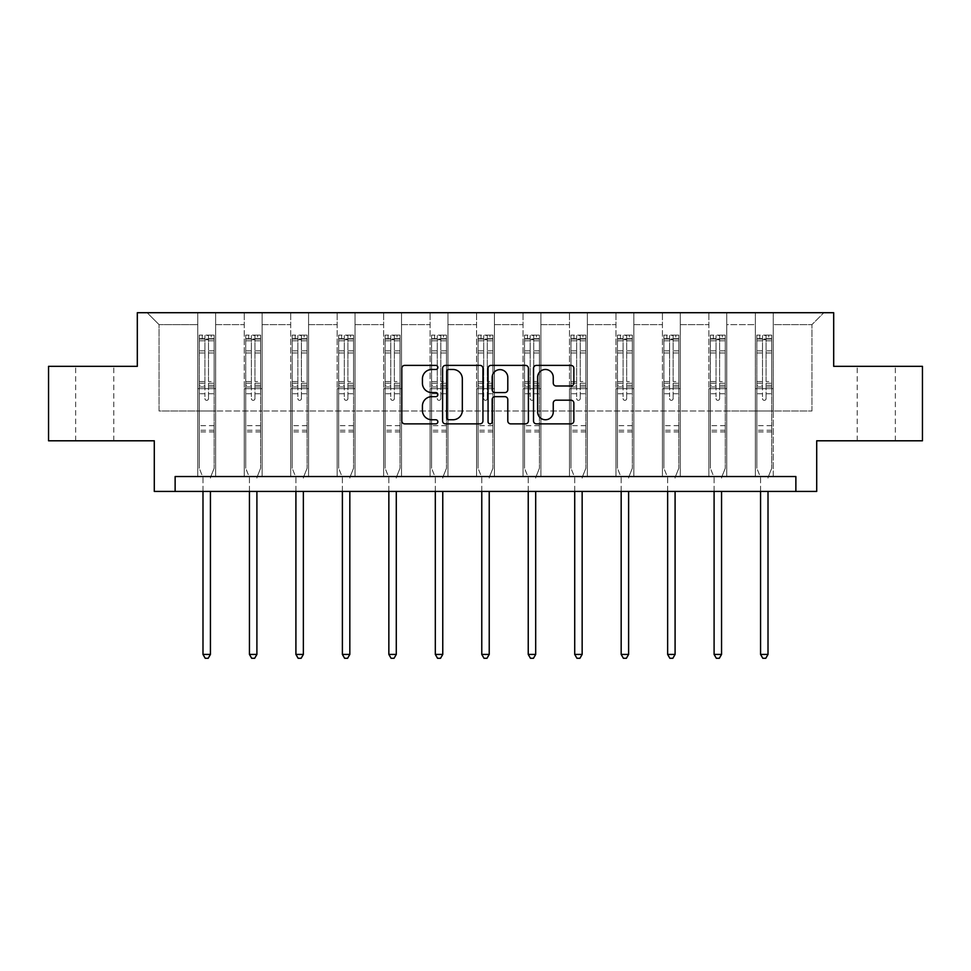 <?xml version="1.0" encoding="UTF-8"?>
<svg xmlns="http://www.w3.org/2000/svg" width="971" height="971" viewBox="0 0 971 971"><rect width="100%" height="100%" fill="white"/><g stroke="black" fill="none" stroke-linecap="round" stroke-linejoin="round"><path stroke-width="0.73" stroke-dasharray="4.86 3.64" d="M437.848 367.439A2.051 2.051 0 0 0 435.797 365.387L404.737 365.387A2.925 2.925 0 0 0 401.812 368.312L401.812 420.941A2.925 2.925 0 0 0 404.737 423.866L435.797 423.866A2.051 2.051 0 0 0 437.848 421.815A2.051 2.051 0 0 0 435.797 419.763L431.779 419.763A9.358 9.358 0 0 1 422.421 410.417L422.421 406.024A9.358 9.358 0 0 1 431.779 396.666L435.797 396.666A2.051 2.051 0 0 0 437.848 394.627A2.051 2.051 0 0 0 435.797 392.575L431.779 392.575A9.358 9.358 0 0 1 422.421 383.217L422.421 378.836A9.358 9.358 0 0 1 431.779 369.478L435.797 369.478A2.051 2.051 0 0 0 437.848 367.439M876.279 366.334L895.347 366.334L876.279 366.334M876.279 440.798L895.347 440.798L876.279 440.798M94.721 366.334L75.653 366.334L94.721 366.334M94.721 440.798L75.653 440.798L94.721 440.798M922.45 366.334L922.45 440.798L816.708 440.798L816.708 491.423L154.292 491.423L154.292 440.798L48.55 440.798L48.55 366.334L137.312 366.334L137.312 312.711L833.688 312.711L833.688 366.334L922.45 366.334M755.353 312.711L823.857 312.711L773.232 312.711L773.232 411.012L811.95 411.012L773.232 411.012L773.232 324.63L811.95 324.63L773.232 324.63L773.232 312.711L773.232 476.53L755.353 476.53L773.232 476.53L755.353 476.53L773.232 476.53L773.232 312.711L726.757 312.711L755.353 312.711L755.353 411.012L726.757 411.012L755.353 411.012L755.353 324.63L726.757 324.63L726.757 411.012L726.757 324.63L755.353 324.63L755.353 312.711L755.353 476.53L755.353 388.667L755.353 411.012L773.232 411.012L755.353 411.012L755.353 388.667L773.232 388.667L755.353 388.667L755.353 476.53L755.353 312.711M708.891 312.711L726.757 312.711L726.757 476.53L708.891 476.53L726.757 476.53L708.891 476.53L726.757 476.53L726.757 312.711L680.295 312.711L708.891 312.711L708.891 411.012L680.295 411.012L708.891 411.012L708.891 324.63L680.295 324.63L680.295 411.012L680.295 324.63L708.891 324.63L708.891 312.711L708.891 476.53L708.891 388.667L708.891 411.012L726.757 411.012L708.891 411.012L708.891 388.667L726.757 388.667L708.891 388.667L708.891 476.53L708.891 312.711M662.428 312.711L680.295 312.711L680.295 476.53L662.428 476.53L680.295 476.53L662.428 476.53L680.295 476.53L680.295 312.711L633.832 312.711L662.428 312.711L662.428 411.012L633.832 411.012L662.428 411.012L662.428 324.63L633.832 324.63L633.832 411.012L633.832 324.63L662.428 324.63L662.428 312.711L662.428 476.53L662.428 388.667L662.428 411.012L680.295 411.012L662.428 411.012L662.428 388.667L680.295 388.667L662.428 388.667L662.428 476.53L662.428 312.711M615.954 312.711L633.832 312.711L633.832 476.53L615.954 476.53L633.832 476.53L615.954 476.53L633.832 476.53L633.832 312.711L587.37 312.711L615.954 312.711L615.954 411.012L587.37 411.012L615.954 411.012L615.954 324.63L587.37 324.63L587.37 411.012L587.37 324.63L615.954 324.63L615.954 312.711L615.954 476.53L615.954 388.667L615.954 411.012L633.832 411.012L615.954 411.012L615.954 388.667L633.832 388.667L615.954 388.667L615.954 476.53L615.954 312.711M569.492 312.711L587.37 312.711L587.37 476.53L569.492 476.53L587.37 476.53L569.492 476.53L587.37 476.53L587.37 312.711L540.896 312.711L569.492 312.711L569.492 411.012L540.896 411.012L569.492 411.012L569.492 324.63L540.896 324.63L540.896 411.012L540.896 324.63L569.492 324.63L569.492 312.711L569.492 476.53L569.492 388.667L569.492 411.012L587.37 411.012L569.492 411.012L569.492 388.667L587.37 388.667L569.492 388.667L569.492 476.53L569.492 312.711M523.029 312.711L540.896 312.711L540.896 476.53L523.029 476.53L540.896 476.53L523.029 476.53L540.896 476.53L540.896 312.711L494.433 312.711L523.029 312.711L523.029 411.012L494.433 411.012L523.029 411.012L523.029 324.63L494.433 324.63L494.433 411.012L494.433 324.63L523.029 324.63L523.029 312.711L523.029 476.53L523.029 388.667L523.029 411.012L540.896 411.012L523.029 411.012L523.029 388.667L540.896 388.667L523.029 388.667L523.029 476.53L523.029 312.711M476.567 312.711L494.433 312.711L494.433 476.53L476.567 476.53L494.433 476.53L476.567 476.53L494.433 476.53L494.433 312.711L447.971 312.711L476.567 312.711L476.567 411.012L447.971 411.012L476.567 411.012L476.567 324.63L447.971 324.63L447.971 411.012L447.971 324.63L476.567 324.63L476.567 312.711L476.567 476.53L476.567 388.667L476.567 411.012L494.433 411.012L476.567 411.012L476.567 388.667L494.433 388.667L476.567 388.667L476.567 476.53L476.567 312.711M430.104 312.711L447.971 312.711L447.971 476.53L430.104 476.53L447.971 476.53L430.104 476.53L447.971 476.53L447.971 312.711L401.509 312.711L430.104 312.711L430.104 411.012L401.509 411.012L430.104 411.012L430.104 324.63L401.509 324.63L401.509 411.012L401.509 324.63L430.104 324.63L430.104 312.711L430.104 476.53L430.104 388.667L430.104 411.012L447.971 411.012L430.104 411.012L430.104 388.667L447.971 388.667L430.104 388.667L430.104 476.53L430.104 312.711M383.63 312.711L401.509 312.711L401.509 476.53L383.63 476.53L401.509 476.53L383.63 476.53L401.509 476.53L401.509 312.711L355.046 312.711L383.63 312.711L383.63 411.012L355.046 411.012L383.63 411.012L383.63 324.63L355.046 324.63L355.046 411.012L355.046 324.63L383.63 324.63L383.63 312.711L383.63 476.53L383.63 388.667L383.63 411.012L401.509 411.012L383.63 411.012L383.63 388.667L401.509 388.667L383.63 388.667L383.63 476.53L383.63 312.711M337.168 312.711L355.046 312.711L355.046 476.53L337.168 476.53L355.046 476.53L337.168 476.53L355.046 476.53L355.046 312.711L308.572 312.711L337.168 312.711L337.168 411.012L308.572 411.012L337.168 411.012L337.168 324.63L308.572 324.63L308.572 411.012L308.572 324.63L337.168 324.63L337.168 312.711L337.168 476.53L337.168 388.667L337.168 411.012L355.046 411.012L337.168 411.012L337.168 388.667L355.046 388.667L337.168 388.667L337.168 476.53L337.168 312.711M290.705 312.711L308.572 312.711L308.572 476.53L290.705 476.53L308.572 476.53L290.705 476.53L308.572 476.53L308.572 312.711L262.109 312.711L290.705 312.711L290.705 411.012L262.109 411.012L290.705 411.012L290.705 324.63L262.109 324.63L262.109 411.012L262.109 324.63L290.705 324.63L290.705 312.711L290.705 476.53L290.705 388.667L290.705 411.012L308.572 411.012L290.705 411.012L290.705 388.667L308.572 388.667L290.705 388.667L290.705 476.53L290.705 312.711M244.243 312.711L262.109 312.711L262.109 476.53L244.243 476.53L262.109 476.53L244.243 476.53L262.109 476.53L262.109 312.711L215.647 312.711L244.243 312.711L244.243 411.012L215.647 411.012L244.243 411.012L244.243 324.63L215.647 324.63L215.647 411.012L215.647 324.63L244.243 324.63L244.243 312.711L244.243 476.53L244.243 388.667L244.243 411.012L262.109 411.012L244.243 411.012L244.243 388.667L262.109 388.667L244.243 388.667L244.243 476.53L244.243 312.711M197.768 312.711L215.647 312.711L215.647 476.53L197.768 476.53L215.647 476.53L197.768 476.53L215.647 476.53L215.647 312.711L147.143 312.711L197.768 312.711L197.768 411.012L159.05 411.012L159.05 324.63L197.768 324.63L159.05 324.63L147.143 312.711L159.05 324.63L159.05 411.012L197.768 411.012L197.768 312.711L197.768 476.53L197.768 312.711M175.132 491.423L175.132 476.53L175.132 491.423L175.132 476.53L795.868 476.53L175.132 476.53L795.868 476.53L795.868 491.423M811.95 411.012L811.95 324.63L823.857 312.711L811.95 324.63L811.95 411.012M197.768 411.012L215.647 411.012L215.647 388.667L215.647 476.53L215.647 388.667L215.647 411.012L197.768 411.012L197.768 388.667L215.647 388.667L197.768 388.667L197.768 476.53L197.768 411.012M197.768 388.667L215.647 388.667L197.768 388.667M244.243 388.667L262.109 388.667L244.243 388.667M290.705 388.667L308.572 388.667L290.705 388.667M337.168 388.667L355.046 388.667L337.168 388.667M383.63 388.667L401.509 388.667L383.63 388.667M430.104 388.667L447.971 388.667L430.104 388.667M476.567 388.667L494.433 388.667L476.567 388.667M523.029 388.667L540.896 388.667L523.029 388.667M569.492 388.667L587.37 388.667L569.492 388.667M615.954 388.667L633.832 388.667L615.954 388.667M662.428 388.667L680.295 388.667L662.428 388.667M708.891 388.667L726.757 388.667L708.891 388.667M755.353 388.667L773.232 388.667L755.353 388.667M482.939 420.941L482.939 368.312A2.925 2.925 0 0 0 480.014 365.387L445.519 365.387A2.925 2.925 0 0 0 442.594 368.312L442.594 420.941A2.925 2.925 0 0 0 445.519 423.866L480.014 423.866A2.925 2.925 0 0 0 482.939 420.941M448.736 369.478A2.051 2.051 0 0 0 446.684 371.529L446.684 417.724A2.051 2.051 0 0 0 448.736 419.763L452.972 419.763A9.358 9.358 0 0 0 462.33 410.417L462.33 378.836A9.358 9.358 0 0 0 452.972 369.478L448.736 369.478M490.986 365.387L525.481 365.387A2.925 2.925 0 0 1 528.406 368.312L528.406 420.941A2.925 2.925 0 0 1 525.481 423.866L510.722 423.866A2.925 2.925 0 0 1 507.797 420.941L507.797 399.591A2.925 2.925 0 0 0 504.871 396.666L495.076 396.666A2.925 2.925 0 0 0 492.151 399.591L492.151 421.815A2.051 2.051 0 0 1 490.1 423.866A2.051 2.051 0 0 1 488.061 421.815L488.061 368.312A2.925 2.925 0 0 1 490.986 365.387M507.797 377.452A7.817 7.817 0 0 0 499.968 369.623A7.817 7.817 0 0 0 492.151 377.452L492.151 389.65A2.925 2.925 0 0 0 495.076 392.575L504.871 392.575A2.925 2.925 0 0 0 507.797 389.65L507.797 377.452M556.177 385.997L570.948 385.997A2.925 2.925 0 0 0 573.861 383.072L573.861 368.312A2.925 2.925 0 0 0 570.948 365.387L536.441 365.387A2.925 2.925 0 0 0 533.516 368.312L533.516 420.941A2.925 2.925 0 0 0 536.441 423.866L570.948 423.866A2.925 2.925 0 0 0 573.861 420.941L573.861 403.099A2.925 2.925 0 0 0 570.948 400.186L556.177 400.186A2.925 2.925 0 0 0 553.252 403.099L553.252 411.947A7.817 7.817 0 0 1 545.435 419.763A7.817 7.817 0 0 1 537.618 411.947L537.618 377.306A7.817 7.817 0 0 1 545.435 369.478A7.817 7.817 0 0 1 553.252 377.306L553.252 383.072A2.925 2.925 0 0 0 556.177 385.997M204.917 398.559A1.784 1.784 0 0 0 206.714 400.343A1.784 1.784 0 0 1 204.917 398.559L204.917 393.728L204.917 398.559M214.081 335.116L211.18 335.116L211.18 338.988L214.154 338.988L214.154 335.116L199.261 335.116L199.261 468.253L199.261 393.728L204.917 393.728L204.917 385.293L199.261 385.293M199.261 335.116L199.261 393.728L204.917 393.728L204.917 339.765L208.498 339.765L208.498 381.567L214.154 381.567L214.154 468.253L214.154 393.728L208.498 393.728L208.498 398.559A1.784 1.784 0 0 1 206.714 400.343A1.784 1.784 0 0 0 208.498 398.559L208.498 381.567M214.154 338.988L214.154 381.567M214.154 335.116L214.154 393.728L208.498 393.728L208.498 335.481L204.917 335.481L204.917 385.293M211.18 335.116L199.334 335.116M211.18 338.988L202.247 338.988L202.247 335.116M199.261 338.988L214.081 338.988M199.334 338.988L202.247 338.988M210.646 476.967L214.154 468.253L210.646 476.967A2.974 2.974 0 0 0 210.428 478.084A2.974 2.974 0 0 1 210.646 476.967M202.988 491.423L202.988 478.084A2.974 2.974 0 0 0 202.769 476.967L199.261 468.253L202.769 476.967A2.974 2.974 0 0 1 202.988 478.084L202.988 654.418L210.428 654.418L210.428 491.423M214.154 431.913L199.261 431.913M202.988 654.418L205.221 658.289L208.195 658.289L210.428 654.418M204.917 339.765L204.917 335.481M208.498 339.765L208.498 335.481M251.392 398.559A1.784 1.784 0 0 0 253.176 400.343A1.784 1.784 0 0 1 251.392 398.559L251.392 393.728L251.392 398.559M260.544 335.116L257.643 335.116L257.643 338.988L260.616 338.988L260.616 335.116L245.724 335.116L245.724 468.253L245.724 393.728L251.392 393.728L251.392 385.293L245.724 385.293M245.724 335.116L245.724 393.728L251.392 393.728L251.392 339.765L254.96 339.765L254.96 381.567L260.616 381.567L260.616 468.253L260.616 393.728L254.96 393.728L254.96 398.559A1.784 1.784 0 0 1 253.176 400.343A1.784 1.784 0 0 0 254.96 398.559L254.96 381.567M260.616 338.988L260.616 381.567M260.616 335.116L260.616 393.728L254.96 393.728L254.96 335.481L251.392 335.481L251.392 385.293M257.643 335.116L245.809 335.116M257.643 338.988L248.71 338.988L248.71 335.116M245.724 338.988L260.544 338.988M245.809 338.988L248.71 338.988M257.109 476.967L260.616 468.253L257.109 476.967A2.974 2.974 0 0 0 256.902 478.084A2.974 2.974 0 0 1 257.109 476.967M249.45 491.423L249.45 478.084A2.974 2.974 0 0 0 249.231 476.967L245.724 468.253L249.231 476.967A2.974 2.974 0 0 1 249.45 478.084L249.45 654.418L256.902 654.418L256.902 491.423M260.616 431.913L245.724 431.913M249.45 654.418L251.683 658.289L254.669 658.289L256.902 654.418M251.392 339.765L251.392 335.481M254.96 339.765L254.96 335.481M297.854 398.559A1.784 1.784 0 0 0 299.638 400.343A1.784 1.784 0 0 1 297.854 398.559L297.854 393.728L297.854 398.559M307.006 335.116L304.105 335.116L304.105 338.988L307.091 338.988L307.091 335.116L292.198 335.116L292.198 468.253L292.198 393.728L297.854 393.728L297.854 385.293L292.198 385.293M292.198 335.116L292.198 393.728L297.854 393.728L297.854 339.765L301.423 339.765L301.423 381.567L307.091 381.567L307.091 468.253L307.091 393.728L301.423 393.728L301.423 398.559A1.784 1.784 0 0 1 299.638 400.343A1.784 1.784 0 0 0 301.423 398.559L301.423 381.567M307.091 338.988L307.091 381.567M307.091 335.116L307.091 393.728L301.423 393.728L301.423 335.481L297.854 335.481L297.854 385.293M304.105 335.116L292.271 335.116M304.105 338.988L295.172 338.988L295.172 335.116M292.198 338.988L307.006 338.988M292.271 338.988L295.172 338.988M303.583 476.967L307.091 468.253L303.583 476.967A2.974 2.974 0 0 0 303.365 478.084A2.974 2.974 0 0 1 303.583 476.967M295.912 491.423L295.912 478.084A2.974 2.974 0 0 0 295.706 476.967L292.198 468.253L295.706 476.967A2.974 2.974 0 0 1 295.912 478.084L295.912 654.418L303.365 654.418L303.365 491.423M307.091 431.913L292.198 431.913M295.912 654.418L298.146 658.289L301.131 658.289L303.365 654.418M297.854 339.765L297.854 335.481M301.423 339.765L301.423 335.481M344.317 398.559A1.784 1.784 0 0 0 346.101 400.343A1.784 1.784 0 0 1 344.317 398.559L344.317 393.728L344.317 398.559M353.48 335.116L350.567 335.116L350.567 338.988L353.553 338.988L353.553 335.116L338.661 335.116L338.661 468.253L338.661 393.728L344.317 393.728L344.317 385.293L338.661 385.293M338.661 335.116L338.661 393.728L344.317 393.728L344.317 339.765L347.897 339.765L347.897 381.567L353.553 381.567L353.553 468.253L353.553 393.728L347.897 393.728L347.897 398.559A1.784 1.784 0 0 1 346.101 400.343A1.784 1.784 0 0 0 347.897 398.559L347.897 381.567M353.553 338.988L353.553 381.567M353.553 335.116L353.553 393.728L347.897 393.728L347.897 335.481L344.317 335.481L344.317 385.293M350.567 335.116L338.733 335.116M350.567 338.988L341.634 338.988L341.634 335.116M338.661 338.988L353.48 338.988M338.733 338.988L341.634 338.988M350.046 476.967L353.553 468.253L350.046 476.967A2.974 2.974 0 0 0 349.827 478.084A2.974 2.974 0 0 1 350.046 476.967M342.387 491.423L342.387 478.084A2.974 2.974 0 0 0 342.168 476.967L338.661 468.253L342.168 476.967A2.974 2.974 0 0 1 342.387 478.084L342.387 654.418L349.827 654.418L349.827 491.423M353.553 431.913L338.661 431.913M342.387 654.418L344.62 658.289L347.594 658.289L349.827 654.418M344.317 339.765L344.317 335.481M347.897 339.765L347.897 335.481M390.779 398.559A1.784 1.784 0 0 0 392.575 400.343A1.784 1.784 0 0 1 390.779 398.559L390.779 393.728L390.779 398.559M399.943 335.116L397.042 335.116L397.042 338.988L400.016 338.988L400.016 335.116L385.123 335.116L385.123 468.253L385.123 393.728L390.779 393.728L390.779 385.293L385.123 385.293M385.123 335.116L385.123 393.728L390.779 393.728L390.779 339.765L394.36 339.765L394.36 381.567L400.016 381.567L400.016 468.253L400.016 393.728L394.36 393.728L394.36 398.559A1.784 1.784 0 0 1 392.575 400.343A1.784 1.784 0 0 0 394.36 398.559L394.36 381.567M400.016 338.988L400.016 381.567M400.016 335.116L400.016 393.728L394.36 393.728L394.36 335.481L390.779 335.481L390.779 385.293M397.042 335.116L385.196 335.116M397.042 338.988L388.097 338.988L388.097 335.116M385.123 338.988L399.943 338.988M385.196 338.988L388.097 338.988M396.508 476.967L400.016 468.253L396.508 476.967A2.974 2.974 0 0 0 396.289 478.084A2.974 2.974 0 0 1 396.508 476.967M388.849 491.423L388.849 478.084A2.974 2.974 0 0 0 388.631 476.967L385.123 468.253L388.631 476.967A2.974 2.974 0 0 1 388.849 478.084L388.849 654.418L396.289 654.418L396.289 491.423M400.016 431.913L385.123 431.913M388.849 654.418L391.082 658.289L394.056 658.289L396.289 654.418M390.779 339.765L390.779 335.481M394.36 339.765L394.36 335.481M437.253 398.559A1.784 1.784 0 0 0 439.038 400.343A1.784 1.784 0 0 1 437.253 398.559L437.253 393.728L437.253 398.559M446.405 335.116L443.504 335.116L443.504 338.988L446.478 338.988L446.478 335.116L431.585 335.116L431.585 468.253L431.585 393.728L437.253 393.728L437.253 385.293L431.585 385.293M431.585 335.116L431.585 393.728L437.253 393.728L437.253 339.765L440.822 339.765L440.822 381.567L446.478 381.567L446.478 468.253L446.478 393.728L440.822 393.728L440.822 398.559A1.784 1.784 0 0 1 439.038 400.343A1.784 1.784 0 0 0 440.822 398.559L440.822 381.567M446.478 338.988L446.478 381.567M446.478 335.116L446.478 393.728L440.822 393.728L440.822 335.481L437.253 335.481L437.253 385.293M443.504 335.116L431.658 335.116M443.504 338.988L434.571 338.988L434.571 335.116M431.585 338.988L446.405 338.988M431.658 338.988L434.571 338.988M442.97 476.967L446.478 468.253L442.97 476.967A2.974 2.974 0 0 0 442.764 478.084A2.974 2.974 0 0 1 442.97 476.967M435.311 491.423L435.311 478.084A2.974 2.974 0 0 0 435.093 476.967L431.585 468.253L435.093 476.967A2.974 2.974 0 0 1 435.311 478.084L435.311 654.418L442.764 654.418L442.764 491.423M446.478 431.913L431.585 431.913M435.311 654.418L437.545 658.289L440.518 658.289L442.764 654.418M437.253 339.765L437.253 335.481M440.822 339.765L440.822 335.481M483.716 398.559A1.784 1.784 0 0 0 485.5 400.343A1.784 1.784 0 0 1 483.716 398.559L483.716 393.728L483.716 398.559M492.867 335.116L489.967 335.116L489.967 338.988L492.94 338.988L492.94 335.116L478.06 335.116L478.06 468.253L478.06 393.728L483.716 393.728L483.716 385.293L478.06 385.293M478.06 335.116L478.06 393.728L483.716 393.728L483.716 339.765L487.284 339.765L487.284 381.567L492.94 381.567L492.94 468.253L492.94 393.728L487.284 393.728L487.284 398.559A1.784 1.784 0 0 1 485.5 400.343A1.784 1.784 0 0 0 487.284 398.559L487.284 381.567M492.94 338.988L492.94 381.567M492.94 335.116L492.94 393.728L487.284 393.728L487.284 335.481L483.716 335.481L483.716 385.293M489.967 335.116L478.133 335.116M489.967 338.988L481.033 338.988L481.033 335.116M478.06 338.988L492.867 338.988M478.133 338.988L481.033 338.988M489.433 476.967L492.94 468.253L489.433 476.967A2.974 2.974 0 0 0 489.226 478.084A2.974 2.974 0 0 1 489.433 476.967M481.774 491.423L481.774 478.084A2.974 2.974 0 0 0 481.567 476.967L478.06 468.253L481.567 476.967A2.974 2.974 0 0 1 481.774 478.084L481.774 654.418L489.226 654.418L489.226 491.423M492.94 431.913L478.06 431.913M481.774 654.418L484.007 658.289L486.993 658.289L489.226 654.418M483.716 339.765L483.716 335.481M487.284 339.765L487.284 335.481M530.178 398.559A1.784 1.784 0 0 0 531.962 400.343A1.784 1.784 0 0 1 530.178 398.559L530.178 393.728L530.178 398.559M539.342 335.116L536.429 335.116L536.429 338.988L539.415 338.988L539.415 335.116L524.522 335.116L524.522 468.253L524.522 393.728L530.178 393.728L530.178 385.293L524.522 385.293M524.522 335.116L524.522 393.728L530.178 393.728L530.178 339.765L533.747 339.765L533.747 381.567L539.415 381.567L539.415 468.253L539.415 393.728L533.747 393.728L533.747 398.559A1.784 1.784 0 0 1 531.962 400.343A1.784 1.784 0 0 0 533.747 398.559L533.747 381.567M539.415 338.988L539.415 381.567M539.415 335.116L539.415 393.728L533.747 393.728L533.747 335.481L530.178 335.481L530.178 385.293M536.429 335.116L524.595 335.116M536.429 338.988L527.496 338.988L527.496 335.116M524.522 338.988L539.342 338.988M524.595 338.988L527.496 338.988M535.907 476.967L539.415 468.253L535.907 476.967A2.974 2.974 0 0 0 535.689 478.084A2.974 2.974 0 0 1 535.907 476.967M528.236 491.423L528.236 478.084A2.974 2.974 0 0 0 528.03 476.967L524.522 468.253L528.03 476.967A2.974 2.974 0 0 1 528.236 478.084L528.236 654.418L535.689 654.418L535.689 491.423M539.415 431.913L524.522 431.913M528.236 654.418L530.482 658.289L533.455 658.289L535.689 654.418M530.178 339.765L530.178 335.481M533.747 339.765L533.747 335.481M576.64 398.559A1.784 1.784 0 0 0 578.425 400.343A1.784 1.784 0 0 1 576.64 398.559L576.64 393.728L576.64 398.559M585.804 335.116L582.903 335.116L582.903 338.988L585.877 338.988L585.877 335.116L570.984 335.116L570.984 468.253L570.984 393.728L576.64 393.728L576.64 385.293L570.984 385.293M570.984 335.116L570.984 393.728L576.64 393.728L576.64 339.765L580.221 339.765L580.221 381.567L585.877 381.567L585.877 468.253L585.877 393.728L580.221 393.728L580.221 398.559A1.784 1.784 0 0 1 578.425 400.343A1.784 1.784 0 0 0 580.221 398.559L580.221 381.567M585.877 338.988L585.877 381.567M585.877 335.116L585.877 393.728L580.221 393.728L580.221 335.481L576.64 335.481L576.64 385.293M582.903 335.116L571.057 335.116M582.903 338.988L573.958 338.988L573.958 335.116M570.984 338.988L585.804 338.988M571.057 338.988L573.958 338.988M582.369 476.967L585.877 468.253L582.369 476.967A2.974 2.974 0 0 0 582.151 478.084A2.974 2.974 0 0 1 582.369 476.967M574.711 491.423L574.711 478.084A2.974 2.974 0 0 0 574.492 476.967L570.984 468.253L574.492 476.967A2.974 2.974 0 0 1 574.711 478.084L574.711 654.418L582.151 654.418L582.151 491.423M585.877 431.913L570.984 431.913M574.711 654.418L576.944 658.289L579.918 658.289L582.151 654.418M576.64 339.765L576.64 335.481M580.221 339.765L580.221 335.481M623.103 398.559A1.784 1.784 0 0 0 624.899 400.343A1.784 1.784 0 0 1 623.103 398.559L623.103 393.728L623.103 398.559M632.267 335.116L629.366 335.116L629.366 338.988L632.339 338.988L632.339 335.116L617.447 335.116L617.447 468.253L617.447 393.728L623.103 393.728L623.103 385.293L617.447 385.293M617.447 335.116L617.447 393.728L623.103 393.728L623.103 339.765L626.683 339.765L626.683 381.567L632.339 381.567L632.339 468.253L632.339 393.728L626.683 393.728L626.683 398.559A1.784 1.784 0 0 1 624.899 400.343A1.784 1.784 0 0 0 626.683 398.559L626.683 381.567M632.339 338.988L632.339 381.567M632.339 335.116L632.339 393.728L626.683 393.728L626.683 335.481L623.103 335.481L623.103 385.293M629.366 335.116L617.52 335.116M629.366 338.988L620.433 338.988L620.433 335.116M617.447 338.988L632.267 338.988M617.52 338.988L620.433 338.988M628.832 476.967L632.339 468.253L628.832 476.967A2.974 2.974 0 0 0 628.613 478.084A2.974 2.974 0 0 1 628.832 476.967M621.173 491.423L621.173 478.084A2.974 2.974 0 0 0 620.955 476.967L617.447 468.253L620.955 476.967A2.974 2.974 0 0 1 621.173 478.084L621.173 654.418L628.613 654.418L628.613 491.423M632.339 431.913L617.447 431.913M621.173 654.418L623.406 658.289L626.38 658.289L628.613 654.418M623.103 339.765L623.103 335.481M626.683 339.765L626.683 335.481M669.577 398.559A1.784 1.784 0 0 0 671.362 400.343A1.784 1.784 0 0 1 669.577 398.559L669.577 393.728L669.577 398.559M678.729 335.116L675.828 335.116L675.828 338.988L678.802 338.988L678.802 335.116L663.909 335.116L663.909 468.253L663.909 393.728L669.577 393.728L669.577 385.293L663.909 385.293M663.909 335.116L663.909 393.728L669.577 393.728L669.577 339.765L673.146 339.765L673.146 381.567L678.802 381.567L678.802 468.253L678.802 393.728L673.146 393.728L673.146 398.559A1.784 1.784 0 0 1 671.362 400.343A1.784 1.784 0 0 0 673.146 398.559L673.146 381.567M678.802 338.988L678.802 381.567M678.802 335.116L678.802 393.728L673.146 393.728L673.146 335.481L669.577 335.481L669.577 385.293M675.828 335.116L663.994 335.116M675.828 338.988L666.895 338.988L666.895 335.116M663.909 338.988L678.729 338.988M663.994 338.988L666.895 338.988M675.294 476.967L678.802 468.253L675.294 476.967A2.974 2.974 0 0 0 675.088 478.084A2.974 2.974 0 0 1 675.294 476.967M667.635 491.423L667.635 478.084A2.974 2.974 0 0 0 667.417 476.967L663.909 468.253L667.417 476.967A2.974 2.974 0 0 1 667.635 478.084L667.635 654.418L675.088 654.418L675.088 491.423M678.802 431.913L663.909 431.913M667.635 654.418L669.869 658.289L672.854 658.289L675.088 654.418M669.577 339.765L669.577 335.481M673.146 339.765L673.146 335.481M716.04 398.559A1.784 1.784 0 0 0 717.824 400.343A1.784 1.784 0 0 1 716.04 398.559L716.04 393.728L716.04 398.559M725.191 335.116L722.29 335.116L722.29 338.988L725.276 338.988L725.276 335.116L710.384 335.116L710.384 468.253L710.384 393.728L716.04 393.728L716.04 385.293L710.384 385.293M710.384 335.116L710.384 393.728L716.04 393.728L716.04 339.765L719.608 339.765L719.608 381.567L725.276 381.567L725.276 468.253L725.276 393.728L719.608 393.728L719.608 398.559A1.784 1.784 0 0 1 717.824 400.343A1.784 1.784 0 0 0 719.608 398.559L719.608 381.567M725.276 338.988L725.276 381.567M725.276 335.116L725.276 393.728L719.608 393.728L719.608 335.481L716.04 335.481L716.04 385.293M722.29 335.116L710.456 335.116M722.29 338.988L713.357 338.988L713.357 335.116M710.384 338.988L725.191 338.988M710.456 338.988L713.357 338.988M721.769 476.967L725.276 468.253L721.769 476.967A2.974 2.974 0 0 0 721.55 478.084A2.974 2.974 0 0 1 721.769 476.967M714.098 491.423L714.098 478.084A2.974 2.974 0 0 0 713.891 476.967L710.384 468.253L713.891 476.967A2.974 2.974 0 0 1 714.098 478.084L714.098 654.418L721.55 654.418L721.55 491.423M725.276 431.913L710.384 431.913M714.098 654.418L716.331 658.289L719.317 658.289L721.55 654.418M716.04 339.765L716.04 335.481M719.608 339.765L719.608 335.481M762.502 398.559A1.784 1.784 0 0 0 764.286 400.343A1.784 1.784 0 0 1 762.502 398.559L762.502 393.728L762.502 398.559M771.666 335.116L768.753 335.116L768.753 338.988L771.739 338.988L771.739 335.116L756.846 335.116L756.846 468.253L756.846 393.728L762.502 393.728L762.502 385.293L756.846 385.293M756.846 335.116L756.846 393.728L762.502 393.728L762.502 339.765L766.083 339.765L766.083 381.567L771.739 381.567L771.739 468.253L771.739 393.728L766.083 393.728L766.083 398.559A1.784 1.784 0 0 1 764.286 400.343A1.784 1.784 0 0 0 766.083 398.559L766.083 381.567M771.739 338.988L771.739 381.567M771.739 335.116L771.739 393.728L766.083 393.728L766.083 335.481L762.502 335.481L762.502 385.293M768.753 335.116L756.919 335.116M768.753 338.988L759.82 338.988L759.82 335.116M756.846 338.988L771.666 338.988M756.919 338.988L759.82 338.988M768.231 476.967L771.739 468.253L768.231 476.967A2.974 2.974 0 0 0 768.012 478.084A2.974 2.974 0 0 1 768.231 476.967M760.572 491.423L760.572 478.084A2.974 2.974 0 0 0 760.354 476.967L756.846 468.253L760.354 476.967A2.974 2.974 0 0 1 760.572 478.084L760.572 654.418L768.012 654.418L768.012 491.423M771.739 431.913L756.846 431.913M760.572 654.418L762.805 658.289L765.779 658.289L768.012 654.418M762.502 339.765L762.502 335.481M766.083 339.765L766.083 335.481M204.917 350.847L199.261 350.847M199.261 352.971L204.917 352.971M199.261 381.567L204.917 381.567M214.154 425.662L199.261 425.662M204.917 386.98L199.261 386.98M214.154 386.98L208.498 386.98M199.261 383.254L204.917 383.254M208.498 383.254L214.154 383.254M214.154 385.293L208.498 385.293M214.154 350.847L208.498 350.847M208.498 352.971L214.154 352.971M204.917 338.673L199.261 338.673M199.261 340.797L204.917 340.797M214.154 338.673L208.498 338.673M208.498 340.797L214.154 340.797M214.154 430.238L199.261 430.238M251.392 350.847L245.724 350.847M245.724 352.971L251.392 352.971M245.724 381.567L251.392 381.567M260.616 425.662L245.724 425.662M251.392 386.98L245.724 386.98M260.616 386.98L254.96 386.98M245.724 383.254L251.392 383.254M254.96 383.254L260.616 383.254M260.616 385.293L254.96 385.293M260.616 350.847L254.96 350.847M254.96 352.971L260.616 352.971M251.392 338.673L245.724 338.673M245.724 340.797L251.392 340.797M260.616 338.673L254.96 338.673M254.96 340.797L260.616 340.797M260.616 430.238L245.724 430.238M297.854 350.847L292.198 350.847M292.198 352.971L297.854 352.971M292.198 381.567L297.854 381.567M307.091 425.662L292.198 425.662M297.854 386.98L292.198 386.98M307.091 386.98L301.423 386.98M292.198 383.254L297.854 383.254M301.423 383.254L307.091 383.254M307.091 385.293L301.423 385.293M307.091 350.847L301.423 350.847M301.423 352.971L307.091 352.971M297.854 338.673L292.198 338.673M292.198 340.797L297.854 340.797M307.091 338.673L301.423 338.673M301.423 340.797L307.091 340.797M307.091 430.238L292.198 430.238M344.317 350.847L338.661 350.847M338.661 352.971L344.317 352.971M338.661 381.567L344.317 381.567M353.553 425.662L338.661 425.662M344.317 386.98L338.661 386.98M353.553 386.98L347.897 386.98M338.661 383.254L344.317 383.254M347.897 383.254L353.553 383.254M353.553 385.293L347.897 385.293M353.553 350.847L347.897 350.847M347.897 352.971L353.553 352.971M344.317 338.673L338.661 338.673M338.661 340.797L344.317 340.797M353.553 338.673L347.897 338.673M347.897 340.797L353.553 340.797M353.553 430.238L338.661 430.238M390.779 350.847L385.123 350.847M385.123 352.971L390.779 352.971M385.123 381.567L390.779 381.567M400.016 425.662L385.123 425.662M390.779 386.98L385.123 386.98M400.016 386.98L394.36 386.98M385.123 383.254L390.779 383.254M394.36 383.254L400.016 383.254M400.016 385.293L394.36 385.293M400.016 350.847L394.36 350.847M394.36 352.971L400.016 352.971M390.779 338.673L385.123 338.673M385.123 340.797L390.779 340.797M400.016 338.673L394.36 338.673M394.36 340.797L400.016 340.797M400.016 430.238L385.123 430.238M437.253 350.847L431.585 350.847M431.585 352.971L437.253 352.971M431.585 381.567L437.253 381.567M446.478 425.662L431.585 425.662M437.253 386.98L431.585 386.98M446.478 386.98L440.822 386.98M431.585 383.254L437.253 383.254M440.822 383.254L446.478 383.254M446.478 385.293L440.822 385.293M446.478 350.847L440.822 350.847M440.822 352.971L446.478 352.971M437.253 338.673L431.585 338.673M431.585 340.797L437.253 340.797M446.478 338.673L440.822 338.673M440.822 340.797L446.478 340.797M446.478 430.238L431.585 430.238M483.716 350.847L478.06 350.847M478.06 352.971L483.716 352.971M478.06 381.567L483.716 381.567M492.94 425.662L478.06 425.662M483.716 386.98L478.06 386.98M492.94 386.98L487.284 386.98M478.06 383.254L483.716 383.254M487.284 383.254L492.94 383.254M492.94 385.293L487.284 385.293M492.94 350.847L487.284 350.847M487.284 352.971L492.94 352.971M483.716 338.673L478.06 338.673M478.06 340.797L483.716 340.797M492.94 338.673L487.284 338.673M487.284 340.797L492.94 340.797M492.94 430.238L478.06 430.238M530.178 350.847L524.522 350.847M524.522 352.971L530.178 352.971M524.522 381.567L530.178 381.567M539.415 425.662L524.522 425.662M530.178 386.98L524.522 386.98M539.415 386.98L533.747 386.98M524.522 383.254L530.178 383.254M533.747 383.254L539.415 383.254M539.415 385.293L533.747 385.293M539.415 350.847L533.747 350.847M533.747 352.971L539.415 352.971M530.178 338.673L524.522 338.673M524.522 340.797L530.178 340.797M539.415 338.673L533.747 338.673M533.747 340.797L539.415 340.797M539.415 430.238L524.522 430.238M576.64 350.847L570.984 350.847M570.984 352.971L576.64 352.971M570.984 381.567L576.64 381.567M585.877 425.662L570.984 425.662M576.64 386.98L570.984 386.98M585.877 386.98L580.221 386.98M570.984 383.254L576.64 383.254M580.221 383.254L585.877 383.254M585.877 385.293L580.221 385.293M585.877 350.847L580.221 350.847M580.221 352.971L585.877 352.971M576.64 338.673L570.984 338.673M570.984 340.797L576.64 340.797M585.877 338.673L580.221 338.673M580.221 340.797L585.877 340.797M585.877 430.238L570.984 430.238M623.103 350.847L617.447 350.847M617.447 352.971L623.103 352.971M617.447 381.567L623.103 381.567M632.339 425.662L617.447 425.662M623.103 386.98L617.447 386.98M632.339 386.98L626.683 386.98M617.447 383.254L623.103 383.254M626.683 383.254L632.339 383.254M632.339 385.293L626.683 385.293M632.339 350.847L626.683 350.847M626.683 352.971L632.339 352.971M623.103 338.673L617.447 338.673M617.447 340.797L623.103 340.797M632.339 338.673L626.683 338.673M626.683 340.797L632.339 340.797M632.339 430.238L617.447 430.238M669.577 350.847L663.909 350.847M663.909 352.971L669.577 352.971M663.909 381.567L669.577 381.567M678.802 425.662L663.909 425.662M669.577 386.98L663.909 386.98M678.802 386.98L673.146 386.98M663.909 383.254L669.577 383.254M673.146 383.254L678.802 383.254M678.802 385.293L673.146 385.293M678.802 350.847L673.146 350.847M673.146 352.971L678.802 352.971M669.577 338.673L663.909 338.673M663.909 340.797L669.577 340.797M678.802 338.673L673.146 338.673M673.146 340.797L678.802 340.797M678.802 430.238L663.909 430.238M716.04 350.847L710.384 350.847M710.384 352.971L716.04 352.971M710.384 381.567L716.04 381.567M725.276 425.662L710.384 425.662M716.04 386.98L710.384 386.98M725.276 386.98L719.608 386.98M710.384 383.254L716.04 383.254M719.608 383.254L725.276 383.254M725.276 385.293L719.608 385.293M725.276 350.847L719.608 350.847M719.608 352.971L725.276 352.971M716.04 338.673L710.384 338.673M710.384 340.797L716.04 340.797M725.276 338.673L719.608 338.673M719.608 340.797L725.276 340.797M725.276 430.238L710.384 430.238M762.502 350.847L756.846 350.847M756.846 352.971L762.502 352.971M756.846 381.567L762.502 381.567M771.739 425.662L756.846 425.662M762.502 386.98L756.846 386.98M771.739 386.98L766.083 386.98M756.846 383.254L762.502 383.254M766.083 383.254L771.739 383.254M771.739 385.293L766.083 385.293M771.739 350.847L766.083 350.847M766.083 352.971L771.739 352.971M762.502 338.673L756.846 338.673M756.846 340.797L762.502 340.797M771.739 338.673L766.083 338.673M766.083 340.797L771.739 340.797M771.739 430.238L756.846 430.238M857.223 440.798L857.223 366.334M75.653 440.798L75.653 366.334M113.777 440.798L113.777 366.334M895.347 440.798L895.347 366.334"/><path stroke-width="1.46" d="M437.848 367.439A2.051 2.051 0 0 0 435.797 365.387L404.737 365.387A2.925 2.925 0 0 0 401.812 368.312L401.812 420.941A2.925 2.925 0 0 0 404.737 423.866L435.797 423.866A2.051 2.051 0 0 0 437.848 421.815A2.051 2.051 0 0 0 435.797 419.763L431.779 419.763A9.358 9.358 0 0 1 422.421 410.417L422.421 406.024A9.358 9.358 0 0 1 431.779 396.666L435.797 396.666A2.051 2.051 0 0 0 437.848 394.627A2.051 2.051 0 0 0 435.797 392.575L431.779 392.575A9.358 9.358 0 0 1 422.421 383.217L422.421 378.836A9.358 9.358 0 0 1 431.779 369.478L435.797 369.478A2.051 2.051 0 0 0 437.848 367.439M570.948 385.997A2.925 2.925 0 0 0 573.861 383.072L573.861 368.312A2.925 2.925 0 0 0 570.948 365.387L536.441 365.387A2.925 2.925 0 0 0 533.516 368.312L533.516 420.941A2.925 2.925 0 0 0 536.441 423.866L570.948 423.866A2.925 2.925 0 0 0 573.861 420.941L573.861 403.099A2.925 2.925 0 0 0 570.948 400.186L556.177 400.186A2.925 2.925 0 0 0 553.252 403.099L553.252 411.947A7.817 7.817 0 0 1 545.435 419.763A7.817 7.817 0 0 1 537.618 411.947L537.618 377.306A7.817 7.817 0 0 1 545.435 369.478A7.817 7.817 0 0 1 553.252 377.306L553.252 383.072A2.925 2.925 0 0 0 556.177 385.997L570.948 385.997M795.868 491.423L816.708 491.423L816.708 440.798L922.45 440.798L922.45 366.334L833.688 366.334L833.688 312.711L137.312 312.711L137.312 366.334L48.55 366.334L48.55 440.798L154.292 440.798L154.292 491.423L795.868 491.423L795.868 476.53L175.132 476.53L175.132 491.423M482.939 368.312A2.925 2.925 0 0 0 480.014 365.387L445.519 365.387A2.925 2.925 0 0 0 442.594 368.312L442.594 420.941A2.925 2.925 0 0 0 445.519 423.866L480.014 423.866A2.925 2.925 0 0 0 482.939 420.941L482.939 368.312M490.986 365.387L525.481 365.387A2.925 2.925 0 0 1 528.406 368.312L528.406 420.941A2.925 2.925 0 0 1 525.481 423.866L510.722 423.866A2.925 2.925 0 0 1 507.797 420.941L507.797 399.591A2.925 2.925 0 0 0 504.871 396.666L495.076 396.666A2.925 2.925 0 0 0 492.151 399.591L492.151 421.815A2.051 2.051 0 0 1 490.1 423.866A2.051 2.051 0 0 1 488.061 421.815L488.061 368.312A2.925 2.925 0 0 1 490.986 365.387M448.736 369.478A2.051 2.051 0 0 0 446.684 371.529L446.684 417.724A2.051 2.051 0 0 0 448.736 419.763L452.972 419.763A9.358 9.358 0 0 0 462.33 410.417L462.33 378.836A9.358 9.358 0 0 0 452.972 369.478L448.736 369.478M507.797 377.452A7.817 7.817 0 0 0 499.968 369.623A7.817 7.817 0 0 0 492.151 377.452L492.151 389.65A2.925 2.925 0 0 0 495.076 392.575L504.871 392.575A2.925 2.925 0 0 0 507.797 389.65L507.797 377.452M202.988 491.423L202.988 654.418L210.428 654.418L210.428 491.423M210.428 654.418L208.195 658.289L205.221 658.289L202.988 654.418M249.45 491.423L249.45 654.418L256.902 654.418L256.902 491.423M256.902 654.418L254.669 658.289L251.683 658.289L249.45 654.418M295.912 491.423L295.912 654.418L303.365 654.418L303.365 491.423M303.365 654.418L301.131 658.289L298.146 658.289L295.912 654.418M342.387 491.423L342.387 654.418L349.827 654.418L349.827 491.423M349.827 654.418L347.594 658.289L344.62 658.289L342.387 654.418M388.849 491.423L388.849 654.418L396.289 654.418L396.289 491.423M396.289 654.418L394.056 658.289L391.082 658.289L388.849 654.418M435.311 491.423L435.311 654.418L442.764 654.418L442.764 491.423M442.764 654.418L440.518 658.289L437.545 658.289L435.311 654.418M481.774 491.423L481.774 654.418L489.226 654.418L489.226 491.423M489.226 654.418L486.993 658.289L484.007 658.289L481.774 654.418M528.236 491.423L528.236 654.418L535.689 654.418L535.689 491.423M535.689 654.418L533.455 658.289L530.482 658.289L528.236 654.418M574.711 491.423L574.711 654.418L582.151 654.418L582.151 491.423M582.151 654.418L579.918 658.289L576.944 658.289L574.711 654.418M621.173 491.423L621.173 654.418L628.613 654.418L628.613 491.423M628.613 654.418L626.38 658.289L623.406 658.289L621.173 654.418M667.635 491.423L667.635 654.418L675.088 654.418L675.088 491.423M675.088 654.418L672.854 658.289L669.869 658.289L667.635 654.418M714.098 491.423L714.098 654.418L721.55 654.418L721.55 491.423M721.55 654.418L719.317 658.289L716.331 658.289L714.098 654.418M760.572 491.423L760.572 654.418L768.012 654.418L768.012 491.423M768.012 654.418L765.779 658.289L762.805 658.289L760.572 654.418"/></g></svg>
